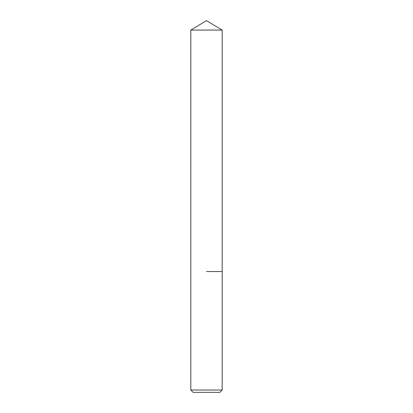 <?xml version="1.0" encoding="UTF-8"?>
<svg xmlns="http://www.w3.org/2000/svg" width="413" height="413" viewBox="0 0 413 413"><rect width="100%" height="100%" fill="white"/><g stroke="black" fill="none" stroke-linecap="round" stroke-linejoin="round"><path stroke-width="0.62" d="M222.184 390.027L190.821 390.027L193.145 392.35L219.861 392.35L222.184 390.027L222.179 30.072L190.816 30.072L206.5 20.65L222.179 30.072M206.5 271.548L222.184 271.548L206.5 271.548M190.821 390.027L190.816 30.072"/></g></svg>
